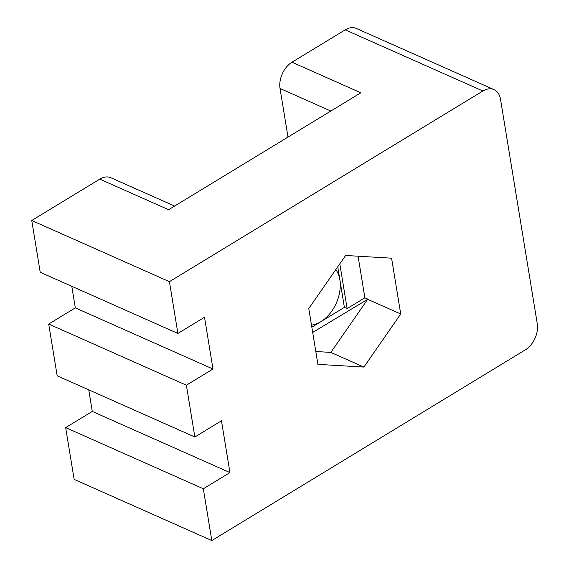<?xml version="1.0" encoding="UTF-8"?>
<svg xmlns="http://www.w3.org/2000/svg" width="569" height="569" viewBox="0 0 569 569"><rect width="100%" height="100%" fill="white"/><g stroke="black" fill="none" stroke-linecap="round" stroke-linejoin="round"><path stroke-width="0.85" d="M174.605 206.056L110.877 177.741A20.399 13.756 -66 0 0 99.767 179.128L31.743 220.495L169.42 281.662L482.896 90.997A20.399 13.756 -66 0 1 494.006 89.61A20.399 13.756 -66 0 1 500.514 99.262L537.257 323.633A20.399 13.756 -66 0 1 525.294 349.885L211.81 540.55L74.141 479.39L65.663 427.611L92.278 411.423L88.743 389.85M482.896 90.997L345.227 29.837L291.997 62.213L360.831 92.79L168.602 209.712L99.767 179.128M169.42 281.662L177.898 333.441L204.513 317.253L212.991 369.025L186.376 385.213L194.854 436.992L221.469 420.804L229.947 472.583L203.332 488.771L211.81 540.55M400.718 313.996L363.89 367.076L317.915 364.359L308.775 308.554L345.611 255.474L391.586 258.191L400.718 313.996L367.681 299.315L330.845 352.403L315.809 351.514M345.227 29.837A20.399 13.756 -66 0 1 356.336 28.45L494.006 89.61M31.743 220.495L40.221 272.274L177.898 333.441M287.999 137.093L280.033 88.465A20.399 13.756 114 0 1 291.997 62.213M71.786 286.299L75.321 307.865L48.706 324.053L57.185 375.832L194.854 436.992M212.991 369.025L75.321 307.865M186.376 385.213L48.706 324.053M203.332 488.771L65.663 427.611M229.947 472.583L92.278 411.423M363.89 367.076L330.845 352.403M312.687 332.445L367.681 299.315M311.492 325.148A32.639 22.013 114 0 0 320.724 321.769A32.639 22.013 114 0 0 339.857 279.763A32.639 22.013 114 0 0 335.831 269.571M367.631 299.031L364.878 297.807L358.072 256.214M337.737 266.818L344.38 307.374L311.826 327.175M339.807 263.838L347.133 308.597L364.878 297.807M347.133 308.597L344.38 307.374M330.838 111.033L280.033 88.465"/></g></svg>
